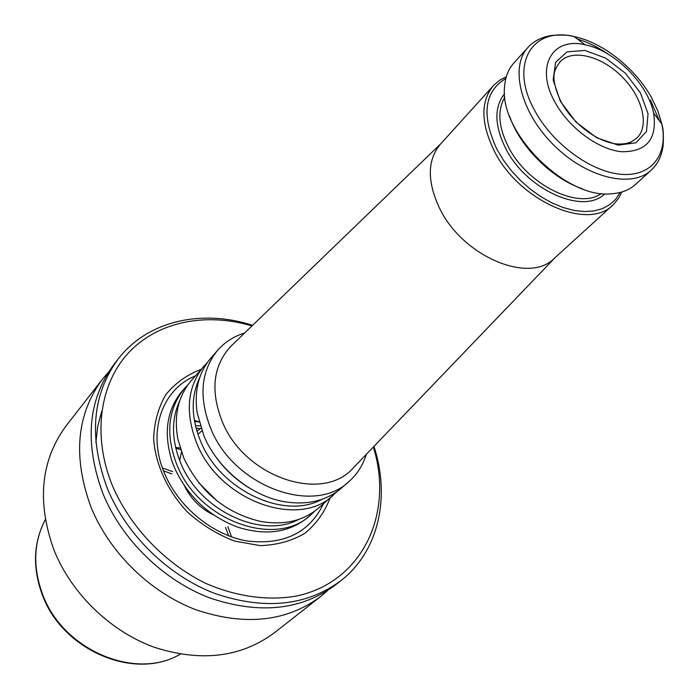 <?xml version="1.0" encoding="UTF-8"?>
<svg xmlns="http://www.w3.org/2000/svg" width="699" height="699" viewBox="0 0 699 699"><rect width="100%" height="100%" fill="white"/><g stroke="black" fill="none" stroke-linecap="round" stroke-linejoin="round"><path stroke-width="1.05" d="M184.484 388.426L182.028 391.248C166.642 409.99 163.313 433.354 172.033 461.349L174.514 467.797C187.734 496.535 208.94 516.369 238.149 527.291C266.17 535.941 289.526 532.551 308.224 517.111L311.038 514.647C276.603 548.462 198.944 521.262 177.022 465.115C165.287 434.664 167.769 409.098 184.484 388.426L187.952 384.782M201.024 369.404C186.921 374.751 175.169 383.201 165.777 394.743C158.184 407.823 154.138 422.677 153.649 439.313C155.632 464.87 167.664 490.951 187.437 512.026C201.784 524.905 217.538 534.604 234.689 541.122L260.238 545.622C276.874 545.08 291.719 541 304.773 533.363C316.298 523.944 324.712 512.175 330.024 498.055M314.681 511.17L311.038 514.647M337.25 491.414L318.613 508.024C303.2 521.052 283.768 525.499 260.316 521.375C225.471 512.935 199.949 491.773 183.758 457.906L177.887 439.164C173.702 415.73 178.105 396.281 191.08 380.833L207.647 362.161M333.449 495.067C298.788 529.178 219.643 501 196.961 443.769C184.833 412.742 187.175 386.809 204.012 365.97M366.302 454.359C363.008 465.132 357.268 474.149 349.081 481.401L341.374 488.138C326.975 500.37 308.74 505.019 286.686 502.065C253.038 497.347 218.167 469.702 204.029 436.211L197.127 412.751C194.121 390.697 198.717 372.453 210.915 358.019L217.634 350.295C224.86 342.091 233.859 336.333 244.624 333.004M349.081 481.401C314.279 515.713 234.113 486.836 210.897 428.863C198.472 397.434 200.718 371.248 217.634 350.295M354.402 466.757L352.943 468.286C322.108 503.236 244.598 477.199 222.326 421.812C210.198 390.968 213.003 365.83 230.74 346.407L232.26 344.939M621.804 192.024L618.72 198.123L613.809 204.178L554.386 258.254C529.239 284.58 462.153 256.306 439.391 207.865C427.045 181.251 427.316 160.088 440.221 144.396L494.141 84.832L500.187 79.904L506.277 76.803M560.371 101.32L553.145 79.922L555.609 62.281L567.02 51.848L584.897 50.442L605.684 58.104L625.43 73.255L640.502 93.037L648.034 113.78L646.47 131.552L635.872 142.814L618.108 145.112L596.658 137.729L575.959 122.045L560.371 101.32M554.823 101.897C534.962 66.562 552.385 36.785 585.08 44.788C614.395 50.354 647.964 83.836 653.609 113.142C657.375 138.987 646.767 151.858 621.795 151.735C598.3 149.63 568.593 127.637 554.823 101.897M585.08 44.788L574.176 36.61C570.139 35.151 562.878 34.74 552.376 35.369C542.013 36.881 533.887 40.883 528.007 47.375L513.835 63.05C508.278 69.236 505.176 77.266 504.538 87.13C499.278 132.583 566.041 199.171 611.485 193.789C621.341 193.125 629.362 190.006 635.54 184.431L651.171 170.215C657.672 164.265 661.656 156.122 663.115 145.803C663.727 135.353 663.29 128.092 661.822 124.011L657.829 110.888L651.503 97.598C635.277 68.179 602.783 42.421 574.176 36.61C532.254 26.178 508.951 64.168 534.447 110.049C552.114 143.452 590.769 171.91 621.105 174.313C651.573 176.969 668.515 154.392 661.822 124.011L653.609 113.142M509.554 116.13C519.995 146.773 551.808 178.498 582.468 188.852M620.17 192.47L615.697 199.276L609.72 204.72L602.363 208.66L593.809 210.967L584.233 211.561L573.888 210.399L563.036 207.489L551.957 202.902L540.947 196.734L530.296 189.149L520.301 180.342L511.231 170.556L503.332 160.045L496.814 149.105C481.253 115.117 484.258 91.56 505.831 78.445M612.997 204.947C588.016 231.325 518.544 200.744 494.044 150.547C480.755 122.972 480.528 101.338 493.38 85.645M631.346 141.766C629.86 143.234 625.238 144.02 617.479 144.108C610.201 143.295 602.608 140.665 594.7 136.226C580.24 127.55 568.969 115.964 560.869 101.469C548.916 75.544 556.002 69.454 556.509 67.13L560.1 61.748C572.201 48.581 601.341 55.911 621.795 76.506C642.451 96.908 649.852 126.021 636.719 138.166L631.346 141.766C626.313 144.064 620.319 144.649 613.373 143.522M179.704 460.562L181.478 452.087M201.828 430.916L197.931 434.297M213.632 514.953C200.552 508.61 190.818 498.903 184.44 485.84M196.035 428.041L200.229 428.749M175.598 447.412L180.124 448.007M373.336 447.028C394.096 513.066 362.877 582.18 296.166 596.107C267.612 600.991 235.939 596.623 205.191 583.115C164.667 563.062 130.346 527.063 112.548 486.023C91.953 435.827 99.704 383.401 129 352.313C158.481 321.243 206.31 312.235 251.937 325.952M373.965 446.373C390.505 496.902 378.937 551.188 340.832 580.729C306.442 606.077 264.414 610.314 214.724 593.434C168.144 575.626 126.493 534.971 107.419 488.618C88.467 437.539 92.102 394.271 118.323 358.814C147.76 320.631 202.02 308.914 252.592 325.323M340.832 580.729L335.31 585.054C300.998 610.349 259.111 614.631 209.656 597.89C163.295 580.231 121.888 539.811 102.963 493.686C84.16 442.843 87.847 399.732 114.016 364.345L118.323 358.814M95.868 442.537L97.72 426.381L101.766 411.169M327.639 590.506L320.518 596.631C286.415 621.787 244.938 626.182 196.104 609.816C150.329 592.542 109.568 552.76 91.036 507.221C72.644 457.024 76.462 414.341 102.473 379.164L108.581 372.025M320.518 596.631L274.191 632.918C240.788 657.567 200.648 662.294 153.763 647.091C109.848 630.979 71.106 593.189 53.788 549.519C36.645 501.349 40.822 460.047 66.318 425.586L102.473 379.164M323.48 503.778C309.36 532.83 283.899 545.237 247.097 540.991C212.889 535.102 178.918 507.509 164.702 473.791C146.738 432.751 161.679 389.439 195.318 375.957M298.761 519.392C261.776 539.488 199.669 510.689 180.709 463C171.456 440.117 171.141 419.356 179.774 400.719M216.707 500.667L198.708 482.721M321.889 499.339C284.633 520.239 220.508 490.593 200.753 441.585C191.054 417.88 190.722 396.525 199.765 377.539M249.718 488.243C233.711 478.509 220.823 465.656 211.054 449.684M608.497 54.365C598.248 47.314 587.885 42.211 577.418 39.039M528.007 47.375C509.527 66.999 520.606 112.294 553.564 144.92C586.278 177.791 631.599 188.747 651.171 170.215M659.384 120.787L650.463 100.123M601.393 193.492C578.833 210.181 527.107 184.763 508.243 146.607C498.352 126.606 497.225 110.145 504.861 97.213M604.792 193.789C583.551 215.432 525.954 189.717 505.491 148.031C494.35 125.138 494.044 107.069 504.564 93.823M195.405 425.525L200.202 425.927M175.79 448.225L180.63 449.588M162.43 467.963L172.679 471.624M227.883 526.679L231.561 536.911M163.487 470.82L171.867 473.939M225.567 527.492L228.704 535.862M42.525 594.133C32.635 567.02 33.561 542.188 45.304 519.628C33.342 542.642 32.355 567.737 42.359 594.884C62.473 650.586 135.056 681.202 180.22 654.177C135.868 680.905 62.63 650.192 42.525 594.133M194.339 420.274L199.032 421.864M440.912 143.636L230.74 346.407M555.146 257.564L352.943 468.286M196.926 431.187L200.963 428.286M194.567 421.549L199.075 422.021"/></g></svg>
